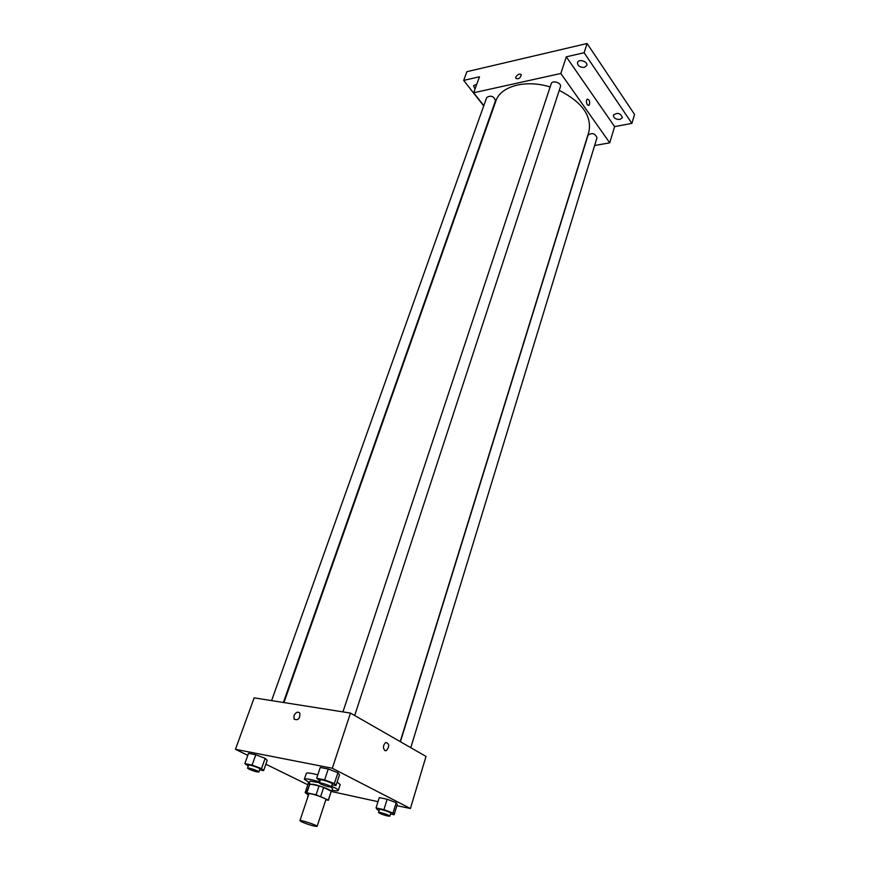 <?xml version="1.0" encoding="UTF-8"?>
<svg xmlns="http://www.w3.org/2000/svg" width="870" height="870" viewBox="0 0 870 870"><rect width="100%" height="100%" fill="white"/><g stroke="black" fill="none" stroke-linecap="round" stroke-linejoin="round"><path stroke-width="1.3" d="M301.977 822.009L299.933 820.704C299.856 819.464 317.909 825.434 317.115 826.38C314.418 826.435 309.372 824.977 301.977 822.009M299.933 820.704L308.894 793.853C308.894 792.407 326.783 798.323 325.924 799.486L317.115 826.38M325.739 800.052L328.338 800.063L316.093 794.799L306.882 792.82L306.501 793.299L308.719 794.364M316.093 794.799L319.051 785.882L309.851 783.957L306.882 792.82M306.425 793.027L309.851 783.957M319.051 785.882L323.651 787.437L320.715 796.354M328.403 800.302L331.242 791.189L323.651 787.437M378.004 801.683L331.655 791.548C332.492 790.525 320.051 785.621 313.069 784.24L309.263 784.544M309.013 784.066L310.003 781.129L319.475 782.695M330.883 787.122L332.623 788.611L331.655 791.548M331.242 791.189L328.338 800.063M309.47 782.728L304.348 779.237C305.446 778.302 310.568 779.205 319.714 781.945M331.524 786.252C336.114 788.264 338.376 789.666 338.278 790.46C337.962 791.069 335.907 790.982 332.101 790.21M304.348 779.237L306.327 773.386C307.001 772.527 310.818 773.017 317.778 774.865M337.125 782.054L340.192 784.588L338.278 790.46M332.014 784.751L335.972 785.566L339.485 774.8L337.908 772.723L328.229 769.026L320.247 767.46L316.647 778.248L320.062 780.912M390.543 813.972L394.121 814.744L397.253 804.435L396.176 802.684L387.139 799.247L379.266 797.605L376.058 807.947L377.286 809.665L379.179 810.372M396.883 805.663L410.412 808.524L332.318 768.254L235.465 749.309L247.798 755.345M265.85 764.208L307.817 784.783M259.641 769.809L263.599 770.635L267.188 760.413L265.154 758.325L255.769 754.768L248.516 753.344L244.851 763.588L248.254 766.1M308.458 782.859L309.361 783.043L308.458 782.859L305.163 792.679L308.306 794.984M410.412 808.524L426.017 756.421L350.469 713.085L254.138 697.849L235.465 749.309M350.469 713.085L332.318 768.254M293.973 715.662C295.876 712.106 297.844 711.301 299.9 713.237C299.998 718.772 298.062 720.741 294.082 719.109L293.973 715.662M384.844 750.582C382.735 747.765 383.072 745.046 385.845 742.414C389.466 743.698 389.64 746.438 386.367 750.636L384.844 750.582L386.367 750.636C389.64 746.438 389.466 743.698 385.845 742.414M293.984 715.662C295.876 712.106 297.844 711.301 299.9 713.237C299.998 718.783 298.062 720.741 294.082 719.109L293.984 715.662M283.946 702.558L495.846 101.094C500.435 86.239 525.6 79.203 550.134 86.978M559.247 90.382C582.16 102.149 592.035 115.982 588.87 131.859L400.211 741.621M342.943 711.888L551.221 83.705C552.276 79.768 561.933 82.944 560.432 86.728L354.677 715.499M271.603 700.611L486.7 97.527C490.887 95.047 493.823 96.124 495.487 100.757L283.381 702.471M400.407 741.74L588.044 135.154C592.122 132.457 595.102 133.338 596.983 137.797L410.781 747.678M594.623 145.507L609.739 142.832L560.835 73.482L473.693 92.753L483.807 105.64M609.739 142.832L614.601 126.607L631.903 123.399L634.534 114.405L587.098 43.5L584.129 52.733L566.316 56.822L560.835 73.482M587.098 43.5L466.896 71.688L463.677 80.41L483.709 105.912M473.693 92.753L479.49 76.777L463.677 80.41M515.812 77.147C517.748 74.211 519.586 73.406 521.304 74.733C520.293 78.289 518.444 79.485 515.758 78.344L515.812 77.147C517.748 74.211 519.586 73.406 521.315 74.733C520.293 78.289 518.444 79.485 515.758 78.344L515.812 77.147M614.601 126.607L566.316 56.822M587.337 104.77C586.141 102.355 586.13 100.452 587.293 99.049C589.773 100.039 590.328 102.171 588.957 105.444L587.337 104.77L588.957 105.444C590.328 102.171 589.773 100.039 587.293 99.049M584.39 67.371C579.909 67.468 577.604 65.87 577.473 62.575C578.539 58.486 588.283 61.552 586.771 65.5L584.39 67.371M619.984 119.451C615.764 119.505 613.567 118.059 613.393 115.123C617.515 112.252 620.517 113.1 622.409 117.657L619.984 119.451M631.903 123.399L584.129 52.733M475.02 89.088L473.541 85.739L476.793 84.194M306.447 792.961L305.163 792.679M394.121 814.744L393.012 813.058L383.931 809.644L376.058 807.947M378.526 812.482L379.44 809.513C379.44 808.524 391.337 812.373 390.782 813.189L389.869 816.147C387.944 816.31 384.54 815.364 379.668 813.33L378.526 812.482C378.515 811.492 390.423 815.353 389.869 816.147M397.253 804.435L396.176 802.684L393.012 813.058M396.176 802.684L387.139 799.247L383.931 809.644M387.139 799.247L379.266 797.605M263.599 770.635L261.533 768.612L252.115 765.067L244.851 763.588M247.526 768.134L248.57 765.198C248.613 764.197 260.522 768.221 259.912 769.026L258.879 771.962C257.161 772.147 253.877 771.211 249.027 769.189L247.526 768.134C247.558 767.144 259.477 771.179 258.879 771.962M267.188 760.413L265.154 758.325L261.533 768.612M265.154 758.325L255.769 754.768L252.115 765.067M255.769 754.768L248.516 753.344M335.972 785.566L334.363 783.565L324.651 779.879L316.647 778.248M319.355 783.033L320.377 779.944C320.41 778.846 332.927 782.978 332.296 783.881L331.285 786.98C329.349 787.187 325.826 786.219 320.715 784.055L319.355 783.033C319.377 781.956 331.905 786.088 331.285 786.98M339.485 774.8L337.908 772.723L334.363 783.565M337.908 772.723L328.229 769.026L324.651 779.879M328.229 769.026L320.247 767.46M308.546 794.277L307.632 796.996"/></g></svg>
